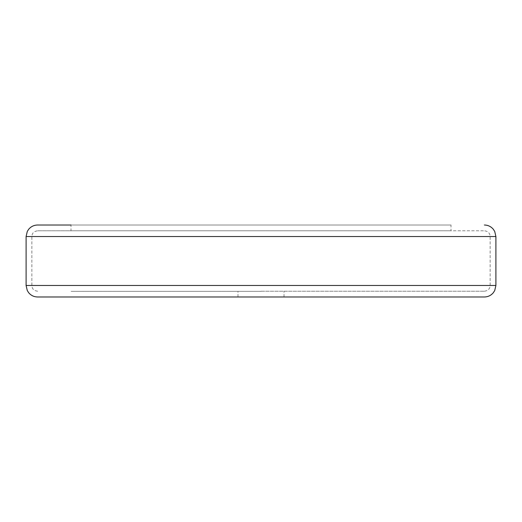 <?xml version="1.0" encoding="UTF-8"?>
<svg xmlns="http://www.w3.org/2000/svg" width="522" height="522" viewBox="0 0 522 522"><rect width="100%" height="100%" fill="white"/><g stroke="black" fill="none" stroke-linecap="round" stroke-linejoin="round"><path stroke-width="0.39" stroke-dasharray="2.61 1.96" d="M450.995 230.776L261 230.776L450.995 230.776L450.995 225.015L37.617 225.015M450.995 225.015L71.005 225.015L71.005 230.776L261 230.776L37.617 230.776L484.383 230.776L71.005 230.776M37.617 296.985L484.383 296.985M261 296.985L284.027 296.985L261 296.985M261 291.341L71.005 291.341L261 291.341M261 291.224L484.383 291.224L261 291.224M495.9 236.531L26.1 236.531M26.1 285.469L495.9 285.469M261 236.531L31.855 236.531L261 236.531M261 285.469L31.855 285.469L261 285.469M284.027 296.985L284.027 291.341M37.617 291.224C32.866 290.578 32.162 287.394 32.227 287.505L31.855 285.469L31.855 236.531L32.227 234.495C32.201 234.567 32.795 231.474 37.617 230.776M484.383 291.224C489.134 290.578 489.838 287.394 489.773 287.505L490.145 285.469L490.145 236.531L489.773 234.495C489.962 234.73 488.925 231.253 484.383 230.776M237.973 296.985L237.973 291.341"/><path stroke-width="0.78" d="M484.383 225.015C487.998 225.093 490.974 226.509 493.316 229.262L494.726 231.468L495.9 236.531L26.1 236.531L27.274 231.468L28.684 229.262C31.026 226.509 34.002 225.093 37.617 225.015L71.005 225.015M484.383 296.985L37.617 296.985C34.002 296.907 31.026 295.491 28.684 292.738L27.274 290.532L26.1 285.469L495.9 285.469L494.726 290.532L493.316 292.738C490.974 295.491 487.998 296.907 484.383 296.985M495.9 236.531L495.9 285.469M26.1 236.531L26.1 285.469"/></g></svg>
